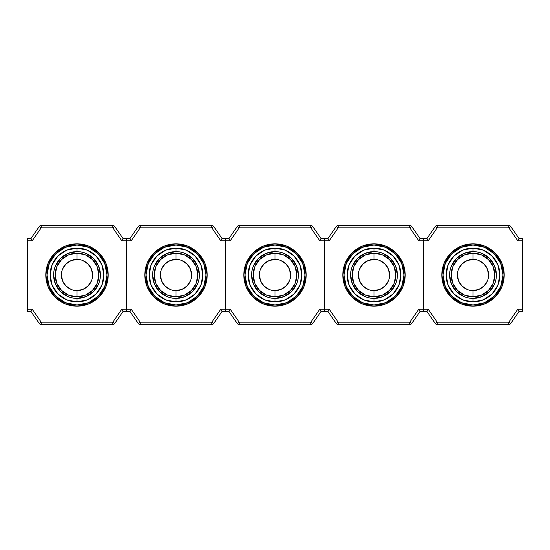 <?xml version="1.0" encoding="UTF-8"?>
<svg xmlns="http://www.w3.org/2000/svg" width="550" height="550" viewBox="0 0 550 550"><rect width="100%" height="100%" fill="white"/><g stroke="black" fill="none" stroke-linecap="round" stroke-linejoin="round"><path stroke-width="0.82" d="M77 259.407L77 253.172A21.828 21.828 0 0 1 98.828 275A21.828 21.828 0 0 1 77 296.828L68.647 295.164L61.566 290.434L56.836 283.353L55.172 275L56.836 266.647L61.566 259.566L68.647 254.836L77 253.172L85.353 254.836L92.434 259.566L97.164 266.647L98.828 275L97.164 283.353L92.434 290.434L85.353 295.164L77 296.828L77 290.593A15.592 15.592 0 0 0 92.593 275A15.592 15.592 0 0 0 77 259.407A15.592 15.592 0 0 0 61.407 275A15.592 15.592 0 0 0 77 290.593L77 296.828A21.828 21.828 0 0 1 55.172 275A21.828 21.828 0 0 1 77 253.172L77 259.407A15.592 15.592 0 0 1 92.593 275A15.592 15.592 0 0 1 77 290.593A15.592 15.592 0 0 1 61.407 275A15.592 15.592 0 0 1 77 259.407L71.032 260.597L65.972 263.972L62.597 269.032M76.993 243.822A31.178 31.178 0 0 0 65.058 303.806A31.178 31.178 0 0 0 76.993 306.178A31.178 31.178 0 0 1 45.822 275A31.178 31.178 0 0 1 77 243.822L77 244.991A30.009 30.009 0 0 1 107.009 275A30.009 30.009 0 0 1 77 305.009L77 306.178L77 305.009L88.488 302.727L98.223 296.223L104.727 286.488L107.009 275L104.727 263.512L98.223 253.777L88.488 247.273L77 244.991L65.512 247.273L55.777 253.777L49.273 263.512L46.991 275L49.273 286.488L55.777 296.223L65.512 302.727L77 305.009A30.009 30.009 0 0 1 46.991 275A30.009 30.009 0 0 1 77 244.991L77 243.822A31.178 31.178 0 0 1 108.178 275A31.178 31.178 0 0 1 77 306.178A31.178 31.178 0 0 0 88.942 246.194A31.178 31.178 0 0 0 77.007 243.822L88.935 246.194L99.048 252.952L105.806 263.065L108.178 275L105.806 286.935L99.048 297.048L88.935 303.806L77 306.178L65.065 303.806L54.952 297.048L48.194 286.935L45.822 275L48.194 263.065L54.952 252.952L65.065 246.194L77 243.822M77 251.611A23.389 23.389 0 0 0 53.611 275A23.389 23.389 0 0 0 77 298.389L77 301.895A26.895 26.895 0 0 1 50.105 275A26.895 26.895 0 0 1 77 248.105L77 251.611A23.389 23.389 0 0 1 100.389 275A23.389 23.389 0 0 1 77 298.389A23.389 23.389 0 0 1 53.611 275A23.389 23.389 0 0 1 77 251.611L77 248.105L87.292 250.154L96.016 255.984L101.846 264.708L103.895 275L101.846 285.292L96.016 294.016L87.292 299.846L77 301.895L66.708 299.846L57.984 294.016L52.154 285.292L50.105 275L52.154 264.708L57.984 255.984L66.708 250.154L77 248.105A26.895 26.895 0 0 1 103.895 275A26.895 26.895 0 0 1 77 301.895L77 298.389A23.389 23.389 0 0 0 100.389 275A23.389 23.389 0 0 0 77 251.611L68.049 253.392L60.466 258.466L55.392 266.049M77 298.389L85.951 296.608L93.534 291.534L98.608 283.951M100.389 275L98.608 266.049L93.534 258.466L85.951 253.392M53.611 275L55.392 283.951L60.466 291.534L68.049 296.608M61.407 275L62.597 280.968L65.972 286.028L71.032 289.403M77 290.593L82.968 289.403L88.027 286.028L91.403 280.968M92.593 275L91.403 269.032L88.027 263.972L82.968 260.597M131.23 309.251L130.006 311.589L138.277 323.496L140.195 322.163L131.23 309.251L140.195 322.163L211.805 322.163L220.77 309.251L225.5 309.251L225.5 240.749L220.77 240.749L211.805 227.837L140.195 227.837L131.23 240.749L126.5 240.749L126.5 238.411L122.994 238.411L114.723 226.504L112.805 227.837L121.77 240.749L126.5 240.749L126.5 309.251L131.23 309.251L126.5 309.251L126.5 240.749L126.5 311.589L126.5 309.251L126.5 311.589L130.006 311.589L126.5 311.589L126.5 309.251L121.77 309.251L112.805 322.163L114.723 323.496L112.805 322.163L112.805 324.5L41.195 324.5L112.805 324.5L114.723 323.496L122.994 311.589L126.5 311.589L122.994 311.589L114.723 323.496A2.337 2.337 0 0 1 112.805 324.5L112.805 322.163L121.77 309.251L126.5 309.251L126.5 240.749L121.77 240.749L112.805 227.837L41.195 227.837L32.23 240.749L27.5 240.749L27.5 309.251L32.23 309.251L41.195 322.163L112.805 322.163L41.195 322.163L32.23 309.251L27.5 309.251L27.5 238.411L27.5 240.749L32.23 240.749L31.357 239.078M32.23 240.749L41.195 227.837L39.277 226.504L31.006 238.411L39.277 226.504A2.337 2.337 0 0 1 41.195 225.5L112.805 225.5A2.337 2.337 0 0 1 114.723 226.504L112.805 225.5L112.805 227.837L114.723 226.504L112.805 225.5L41.195 225.5L39.277 226.504L40.109 225.768M27.5 311.589L27.5 309.251L27.5 311.589L31.006 311.589L27.5 311.589M32.23 309.251L31.006 311.589L39.277 323.496L41.195 324.5A2.337 2.337 0 0 1 39.277 323.496L41.195 322.163L39.277 323.496L41.195 324.5L41.195 322.163L41.195 324.5M31.006 238.411L27.5 238.411L31.006 238.411L31.371 239.106M130.006 238.411L126.5 238.411L130.006 238.411L138.277 226.504L130.006 238.411L131.23 240.749L126.5 240.749L126.5 238.411L126.5 240.749L126.5 238.411L122.994 238.411L122.629 239.106M122.994 238.411L114.723 226.504M121.77 240.749L122.643 239.078M41.195 225.5L41.195 227.837L41.195 225.5A2.337 2.337 0 0 0 39.277 226.504L41.195 227.837L112.805 227.837L112.805 225.5M31.006 311.589L39.277 323.496M112.805 324.5L113.891 324.232M121.77 309.251L122.643 310.922M122.994 311.589L122.629 310.894M176 259.407L176 253.172A21.828 21.828 0 0 1 197.828 275A21.828 21.828 0 0 1 176 296.828L167.647 295.164L160.566 290.434L155.836 283.353L154.172 275L155.836 266.647L160.566 259.566L167.647 254.836L176 253.172L184.353 254.836L191.434 259.566L196.164 266.647L197.828 275L196.164 283.353L191.434 290.434L184.353 295.164L176 296.828L176 290.593A15.592 15.592 0 0 0 191.593 275A15.592 15.592 0 0 0 176 259.407A15.592 15.592 0 0 0 160.407 275A15.592 15.592 0 0 0 176 290.593L176 296.828A21.828 21.828 0 0 1 154.172 275A21.828 21.828 0 0 1 176 253.172L176 259.407A15.592 15.592 0 0 1 191.593 275A15.592 15.592 0 0 1 176 290.593A15.592 15.592 0 0 1 160.407 275A15.592 15.592 0 0 1 176 259.407L170.032 260.597L164.972 263.972L161.597 269.032M175.993 243.822A31.178 31.178 0 0 0 164.058 303.806A31.178 31.178 0 0 0 175.993 306.178A31.178 31.178 0 0 1 144.822 275A31.178 31.178 0 0 1 176 243.822L176 244.991A30.009 30.009 0 0 1 206.009 275A30.009 30.009 0 0 1 176 305.009L176 306.178L176 305.009L187.488 302.727L197.223 296.223L203.727 286.488L206.009 275L203.727 263.512L197.223 253.777L187.488 247.273L176 244.991L164.512 247.273L154.777 253.777L148.273 263.512L145.991 275L148.273 286.488L154.777 296.223L164.512 302.727L176 305.009A30.009 30.009 0 0 1 145.991 275A30.009 30.009 0 0 1 176 244.991L176 243.822A31.178 31.178 0 0 1 207.178 275A31.178 31.178 0 0 1 176 306.178A31.178 31.178 0 0 0 187.942 246.194A31.178 31.178 0 0 0 176.007 243.822L187.935 246.194L198.048 252.952L204.806 263.065L207.178 275L204.806 286.935L198.048 297.048L187.935 303.806L176 306.178L164.065 303.806L153.952 297.048L147.194 286.935L144.822 275L147.194 263.065L153.952 252.952L164.065 246.194L176 243.822M176 251.611A23.389 23.389 0 0 0 152.611 275A23.389 23.389 0 0 0 176 298.389L176 301.895A26.895 26.895 0 0 1 149.105 275A26.895 26.895 0 0 1 176 248.105L176 251.611A23.389 23.389 0 0 1 199.389 275A23.389 23.389 0 0 1 176 298.389A23.389 23.389 0 0 1 152.611 275A23.389 23.389 0 0 1 176 251.611L176 248.105L186.292 250.154L195.016 255.984L200.846 264.708L202.895 275L200.846 285.292L195.016 294.016L186.292 299.846L176 301.895L165.708 299.846L156.984 294.016L151.154 285.292L149.105 275L151.154 264.708L156.984 255.984L165.708 250.154L176 248.105A26.895 26.895 0 0 1 202.895 275A26.895 26.895 0 0 1 176 301.895L176 298.389A23.389 23.389 0 0 0 199.389 275A23.389 23.389 0 0 0 176 251.611L167.049 253.392L159.466 258.466L154.392 266.049M176 298.389L184.951 296.608L192.534 291.534L197.608 283.951M199.389 275L197.608 266.049L192.534 258.466L184.951 253.392M152.611 275L154.392 283.951L159.466 291.534L167.049 296.608M160.407 275L161.597 280.968L164.972 286.028L170.032 289.403M176 290.593L181.968 289.403L187.028 286.028L190.403 280.968M191.593 275L190.403 269.032L187.028 263.972L181.968 260.597M131.23 240.749L140.195 227.837L138.277 226.504A2.337 2.337 0 0 1 140.195 225.5L211.805 225.5A2.337 2.337 0 0 1 213.723 226.504L211.805 225.5L211.805 227.837L220.77 240.749L225.5 240.749L225.5 238.411L221.994 238.411L213.723 226.504L211.805 227.837L213.723 226.504L211.805 225.5L140.195 225.5L138.277 226.504L139.109 225.768M211.805 324.5L211.805 322.163L211.805 324.5L213.723 323.496L221.994 311.589L225.5 311.589L221.994 311.589L213.723 323.496A2.337 2.337 0 0 1 211.805 324.5L140.195 324.5A2.337 2.337 0 0 1 138.277 323.496L140.195 324.5L140.195 322.163L138.277 323.496L140.195 324.5L211.805 324.5L213.723 323.496L212.891 324.232M230.23 309.251L229.006 311.589L237.277 323.496L239.195 322.163L230.23 309.251L225.5 309.251L230.23 309.251L239.195 322.163L310.805 322.163L319.77 309.251L324.5 309.251L324.5 240.749L319.77 240.749L310.805 227.837L239.195 227.837L230.23 240.749L225.5 240.749L225.5 311.589L225.5 309.251L225.5 311.589L229.006 311.589L225.5 311.589L225.5 238.411L221.994 238.411L221.629 239.106M221.994 238.411L213.723 226.504M220.77 240.749L221.643 239.078M140.195 225.5L140.195 227.837L140.195 225.5A2.337 2.337 0 0 0 138.277 226.504L140.195 227.837L211.805 227.837L211.805 225.5M130.006 311.589L138.277 323.496M229.006 238.411L225.5 238.411L229.006 238.411L237.277 226.504L229.006 238.411L230.23 240.749L225.5 240.749L225.5 238.411L225.5 309.251L220.77 309.251L211.805 322.163L213.723 323.496L211.805 322.163L140.195 322.163L140.195 324.5M220.77 309.251L221.643 310.922M221.994 311.589L221.629 310.894M275 259.407L275 253.172A21.828 21.828 0 0 1 296.828 275A21.828 21.828 0 0 1 275 296.828L266.647 295.164L259.566 290.434L254.836 283.353L253.172 275L254.836 266.647L259.566 259.566L266.647 254.836L275 253.172L283.353 254.836L290.434 259.566L295.164 266.647L296.828 275L295.164 283.353L290.434 290.434L283.353 295.164L275 296.828L275 290.593A15.592 15.592 0 0 0 290.593 275A15.592 15.592 0 0 0 275 259.407A15.592 15.592 0 0 0 259.407 275A15.592 15.592 0 0 0 275 290.593L275 296.828A21.828 21.828 0 0 1 253.172 275A21.828 21.828 0 0 1 275 253.172L275 259.407A15.592 15.592 0 0 1 290.593 275A15.592 15.592 0 0 1 275 290.593A15.592 15.592 0 0 1 259.407 275A15.592 15.592 0 0 1 275 259.407L269.032 260.597L263.972 263.972L260.597 269.032M274.993 243.822A31.178 31.178 0 0 0 263.058 303.806A31.178 31.178 0 0 0 274.993 306.178A31.178 31.178 0 0 1 243.822 275A31.178 31.178 0 0 1 275 243.822L275 244.991A30.009 30.009 0 0 1 305.009 275A30.009 30.009 0 0 1 275 305.009L275 306.178L275 305.009L286.488 302.727L296.223 296.223L302.727 286.488L305.009 275L302.727 263.512L296.223 253.777L286.488 247.273L275 244.991L263.512 247.273L253.777 253.777L247.273 263.512L244.991 275L247.273 286.488L253.777 296.223L263.512 302.727L275 305.009A30.009 30.009 0 0 1 244.991 275A30.009 30.009 0 0 1 275 244.991L275 243.822A31.178 31.178 0 0 1 306.178 275A31.178 31.178 0 0 1 275 306.178A31.178 31.178 0 0 0 286.942 246.194A31.178 31.178 0 0 0 275.007 243.822L286.935 246.194L297.048 252.952L303.806 263.065L306.178 275L303.806 286.935L297.048 297.048L286.935 303.806L275 306.178L263.065 303.806L252.952 297.048L246.194 286.935L243.822 275L246.194 263.065L252.952 252.952L263.065 246.194L275 243.822M275 251.611A23.389 23.389 0 0 0 251.611 275A23.389 23.389 0 0 0 275 298.389L275 301.895A26.895 26.895 0 0 1 248.105 275A26.895 26.895 0 0 1 275 248.105L275 251.611A23.389 23.389 0 0 1 298.389 275A23.389 23.389 0 0 1 275 298.389A23.389 23.389 0 0 1 251.611 275A23.389 23.389 0 0 1 275 251.611L275 248.105L285.292 250.154L294.016 255.984L299.846 264.708L301.895 275L299.846 285.292L294.016 294.016L285.292 299.846L275 301.895L264.708 299.846L255.984 294.016L250.154 285.292L248.105 275L250.154 264.708L255.984 255.984L264.708 250.154L275 248.105A26.895 26.895 0 0 1 301.895 275A26.895 26.895 0 0 1 275 301.895L275 298.389A23.389 23.389 0 0 0 298.389 275A23.389 23.389 0 0 0 275 251.611L266.049 253.392L258.466 258.466L253.392 266.049M275 298.389L283.951 296.608L291.534 291.534L296.608 283.951M298.389 275L296.608 266.049L291.534 258.466L283.951 253.392M251.611 275L253.392 283.951L258.466 291.534L266.049 296.608M259.407 275L260.597 280.968L263.972 286.028L269.032 289.403M275 290.593L280.968 289.403L286.028 286.028L289.403 280.968M290.593 275L289.403 269.032L286.028 263.972L280.968 260.597M230.23 240.749L239.195 227.837L237.277 226.504A2.337 2.337 0 0 1 239.195 225.5L310.805 225.5A2.337 2.337 0 0 1 312.723 226.504L310.805 225.5L310.805 227.837L319.77 240.749L324.5 240.749L324.5 238.411L320.994 238.411L312.723 226.504L310.805 227.837L312.723 226.504L310.805 225.5L239.195 225.5L237.277 226.504L238.109 225.768M310.805 324.5L310.805 322.163L310.805 324.5L312.723 323.496L320.994 311.589L324.5 311.589L320.994 311.589L312.723 323.496A2.337 2.337 0 0 1 310.805 324.5L239.195 324.5A2.337 2.337 0 0 1 237.277 323.496L239.195 324.5L239.195 322.163L237.277 323.496L239.195 324.5L310.805 324.5L312.723 323.496L311.891 324.232M329.23 309.251L328.006 311.589L336.277 323.496L338.195 322.163L329.23 309.251L324.5 309.251L329.23 309.251L338.195 322.163L409.805 322.163L418.77 309.251L423.5 309.251L423.5 240.749L418.77 240.749L409.805 227.837L338.195 227.837L329.23 240.749L324.5 240.749L324.5 311.589L324.5 309.251L324.5 311.589L328.006 311.589L324.5 311.589L324.5 238.411L320.994 238.411L320.629 239.106M320.994 238.411L312.723 226.504M319.77 240.749L320.643 239.078M239.195 225.5L239.195 227.837L239.195 225.5A2.337 2.337 0 0 0 237.277 226.504L239.195 227.837L310.805 227.837L310.805 225.5M229.006 311.589L237.277 323.496M328.006 238.411L324.5 238.411L328.006 238.411L336.277 226.504L328.006 238.411L329.23 240.749L324.5 240.749L324.5 238.411L324.5 309.251L319.77 309.251L310.805 322.163L312.723 323.496L310.805 322.163L239.195 322.163L239.195 324.5M319.77 309.251L320.643 310.922M320.994 311.589L320.629 310.894M374 259.407L374 253.172A21.828 21.828 0 0 1 395.828 275A21.828 21.828 0 0 1 374 296.828L365.647 295.164L358.566 290.434L353.836 283.353L352.172 275L353.836 266.647L358.566 259.566L365.647 254.836L374 253.172L382.353 254.836L389.434 259.566L394.164 266.647L395.828 275L394.164 283.353L389.434 290.434L382.353 295.164L374 296.828L374 290.593A15.592 15.592 0 0 0 389.592 275A15.592 15.592 0 0 0 374 259.407A15.592 15.592 0 0 0 358.408 275A15.592 15.592 0 0 0 374 290.593L374 296.828A21.828 21.828 0 0 1 352.172 275A21.828 21.828 0 0 1 374 253.172L374 259.407A15.592 15.592 0 0 1 389.592 275A15.592 15.592 0 0 1 374 290.593A15.592 15.592 0 0 1 358.408 275A15.592 15.592 0 0 1 374 259.407L368.033 260.597L362.973 263.972L359.597 269.032M373.993 243.822A31.178 31.178 0 0 0 362.058 303.806A31.178 31.178 0 0 0 373.993 306.178A31.178 31.178 0 0 1 342.822 275A31.178 31.178 0 0 1 374 243.822L374 244.991A30.009 30.009 0 0 1 404.009 275A30.009 30.009 0 0 1 374 305.009L374 306.178L374 305.009L385.488 302.727L395.223 296.223L401.727 286.488L404.009 275L401.727 263.512L395.223 253.777L385.488 247.273L374 244.991L362.512 247.273L352.777 253.777L346.273 263.512L343.991 275L346.273 286.488L352.777 296.223L362.512 302.727L374 305.009A30.009 30.009 0 0 1 343.991 275A30.009 30.009 0 0 1 374 244.991L374 243.822A31.178 31.178 0 0 1 405.178 275A31.178 31.178 0 0 1 374 306.178A31.178 31.178 0 0 0 385.942 246.194A31.178 31.178 0 0 0 374.007 243.822L385.935 246.194L396.048 252.952L402.806 263.065L405.178 275L402.806 286.935L396.048 297.048L385.935 303.806L374 306.178L362.065 303.806L351.952 297.048L345.194 286.935L342.822 275L345.194 263.065L351.952 252.952L362.065 246.194L374 243.822M374 251.611A23.389 23.389 0 0 0 350.611 275A23.389 23.389 0 0 0 374 298.389L374 301.895A26.895 26.895 0 0 1 347.105 275A26.895 26.895 0 0 1 374 248.105L374 251.611A23.389 23.389 0 0 1 397.389 275A23.389 23.389 0 0 1 374 298.389A23.389 23.389 0 0 1 350.611 275A23.389 23.389 0 0 1 374 251.611L374 248.105L384.292 250.154L393.016 255.984L398.846 264.708L400.895 275L398.846 285.292L393.016 294.016L384.292 299.846L374 301.895L363.708 299.846L354.984 294.016L349.154 285.292L347.105 275L349.154 264.708L354.984 255.984L363.708 250.154L374 248.105A26.895 26.895 0 0 1 400.895 275A26.895 26.895 0 0 1 374 301.895L374 298.389A23.389 23.389 0 0 0 397.389 275A23.389 23.389 0 0 0 374 251.611L365.049 253.392L357.466 258.466L352.392 266.049M374 298.389L382.951 296.608L390.534 291.534L395.608 283.951M397.389 275L395.608 266.049L390.534 258.466L382.951 253.392M350.611 275L352.392 283.951L357.466 291.534L365.049 296.608M358.408 275L359.597 280.968L362.973 286.028L368.033 289.403M374 290.593L379.967 289.403L385.027 286.028L388.403 280.968M389.592 275L388.403 269.032L385.027 263.972L379.967 260.597M329.23 240.749L338.195 227.837L336.277 226.504A2.337 2.337 0 0 1 338.195 225.5L409.805 225.5A2.337 2.337 0 0 1 411.723 226.504L409.805 225.5L409.805 227.837L418.77 240.749L423.5 240.749L423.5 238.411L419.994 238.411L411.723 226.504L409.805 227.837L411.723 226.504L409.805 225.5L338.195 225.5L336.277 226.504L337.109 225.768M409.805 324.5L409.805 322.163L409.805 324.5L411.723 323.496L419.994 311.589L423.5 311.589L419.994 311.589L411.723 323.496A2.337 2.337 0 0 1 409.805 324.5L338.195 324.5A2.337 2.337 0 0 1 336.277 323.496L338.195 324.5L338.195 322.163L336.277 323.496L338.195 324.5L409.805 324.5L411.723 323.496L410.891 324.232M428.23 309.251L427.006 311.589L435.277 323.496L437.195 322.163L428.23 309.251L423.5 309.251L428.23 309.251L437.195 322.163L508.805 322.163L517.77 309.251L522.5 309.251L522.5 240.749L517.77 240.749L508.805 227.837L437.195 227.837L428.23 240.749L423.5 240.749L423.5 311.589L423.5 309.251L423.5 311.589L427.006 311.589L423.5 311.589L423.5 238.411L419.994 238.411L419.629 239.106M419.994 238.411L411.723 226.504M418.77 240.749L419.643 239.078M338.195 225.5L338.195 227.837L338.195 225.5A2.337 2.337 0 0 0 336.277 226.504L338.195 227.837L409.805 227.837L409.805 225.5M328.006 311.589L336.277 323.496M427.357 239.078L427.006 238.411L423.5 238.411L427.006 238.411L435.277 226.504L427.006 238.411L428.23 240.749L423.5 240.749L423.5 238.411L423.5 309.251L418.77 309.251L409.805 322.163L411.723 323.496L409.805 322.163L338.195 322.163L338.195 324.5M418.77 309.251L419.643 310.922M419.994 311.589L419.629 310.894M473 259.407L473 253.172A21.828 21.828 0 0 1 494.828 275A21.828 21.828 0 0 1 473 296.828L464.647 295.164L457.566 290.434L452.836 283.353L451.172 275L452.836 266.647L457.566 259.566L464.647 254.836L473 253.172L481.353 254.836L488.434 259.566L493.164 266.647L494.828 275L493.164 283.353L488.434 290.434L481.353 295.164L473 296.828L473 290.593A15.592 15.592 0 0 0 488.592 275A15.592 15.592 0 0 0 473 259.407A15.592 15.592 0 0 0 457.408 275A15.592 15.592 0 0 0 473 290.593L473 296.828A21.828 21.828 0 0 1 451.172 275A21.828 21.828 0 0 1 473 253.172L473 259.407A15.592 15.592 0 0 1 488.592 275A15.592 15.592 0 0 1 473 290.593A15.592 15.592 0 0 1 457.408 275A15.592 15.592 0 0 1 473 259.407L467.033 260.597L461.973 263.972L458.597 269.032M472.993 243.822A31.178 31.178 0 0 0 461.058 303.806A31.178 31.178 0 0 0 472.993 306.178A31.178 31.178 0 0 1 441.822 275A31.178 31.178 0 0 1 473 243.822L473 244.991A30.009 30.009 0 0 1 503.009 275A30.009 30.009 0 0 1 473 305.009L473 306.178L473 305.009L484.488 302.727L494.223 296.223L500.727 286.488L503.009 275L500.727 263.512L494.223 253.777L484.488 247.273L473 244.991L461.512 247.273L451.777 253.777L445.273 263.512L442.991 275L445.273 286.488L451.777 296.223L461.512 302.727L473 305.009A30.009 30.009 0 0 1 442.991 275A30.009 30.009 0 0 1 473 244.991L473 243.822A31.178 31.178 0 0 1 504.178 275A31.178 31.178 0 0 1 473 306.178A31.178 31.178 0 0 0 484.942 246.194A31.178 31.178 0 0 0 473.007 243.822L484.935 246.194L495.048 252.952L501.806 263.065L504.178 275L501.806 286.935L495.048 297.048L484.935 303.806L473 306.178L461.065 303.806L450.952 297.048L444.194 286.935L441.822 275L444.194 263.065L450.952 252.952L461.065 246.194L473 243.822M473 251.611A23.389 23.389 0 0 0 449.611 275A23.389 23.389 0 0 0 473 298.389L473 301.895A26.895 26.895 0 0 1 446.105 275A26.895 26.895 0 0 1 473 248.105L473 251.611A23.389 23.389 0 0 1 496.389 275A23.389 23.389 0 0 1 473 298.389A23.389 23.389 0 0 1 449.611 275A23.389 23.389 0 0 1 473 251.611L473 248.105L483.292 250.154L492.016 255.984L497.846 264.708L499.895 275L497.846 285.292L492.016 294.016L483.292 299.846L473 301.895L462.708 299.846L453.984 294.016L448.154 285.292L446.105 275L448.154 264.708L453.984 255.984L462.708 250.154L473 248.105A26.895 26.895 0 0 1 499.895 275A26.895 26.895 0 0 1 473 301.895L473 298.389A23.389 23.389 0 0 0 496.389 275A23.389 23.389 0 0 0 473 251.611L464.049 253.392L456.466 258.466L451.392 266.049M473 298.389L481.951 296.608L489.534 291.534L494.608 283.951M496.389 275L494.608 266.049L489.534 258.466L481.951 253.392M449.611 275L451.392 283.951L456.466 291.534L464.049 296.608M457.408 275L458.597 280.968L461.973 286.028L467.033 289.403M473 290.593L478.967 289.403L484.027 286.028L487.403 280.968M488.592 275L487.403 269.032L484.027 263.972L478.967 260.597M428.23 240.749L437.195 227.837L435.277 226.504A2.337 2.337 0 0 1 437.195 225.5L508.805 225.5A2.337 2.337 0 0 1 510.723 226.504L508.805 225.5L508.805 227.837L517.77 240.749L522.5 240.749L522.5 238.411L518.994 238.411L510.723 226.504L508.805 227.837L510.723 226.504L508.805 225.5L437.195 225.5L435.277 226.504L436.109 225.768M508.805 324.5L508.805 322.163L508.805 324.5L510.723 323.496L518.994 311.589L522.5 311.589L518.994 311.589L510.723 323.496A2.337 2.337 0 0 1 508.805 324.5L437.195 324.5A2.337 2.337 0 0 1 435.277 323.496L437.195 324.5L437.195 322.163L435.277 323.496L437.195 324.5L508.805 324.5L510.723 323.496L509.891 324.232M518.994 311.589L517.77 309.251L522.5 309.251L522.5 311.589L522.5 238.411L518.994 238.411L518.629 239.106M518.994 238.411L510.723 226.504M517.77 240.749L518.643 239.078M437.195 225.5L437.195 227.837L437.195 225.5A2.337 2.337 0 0 0 435.277 226.504L437.195 227.837L508.805 227.837L508.805 225.5M427.006 311.589L435.277 323.496M517.77 309.251L508.805 322.163L510.723 323.496L508.805 322.163L437.195 322.163L437.195 324.5"/></g></svg>
